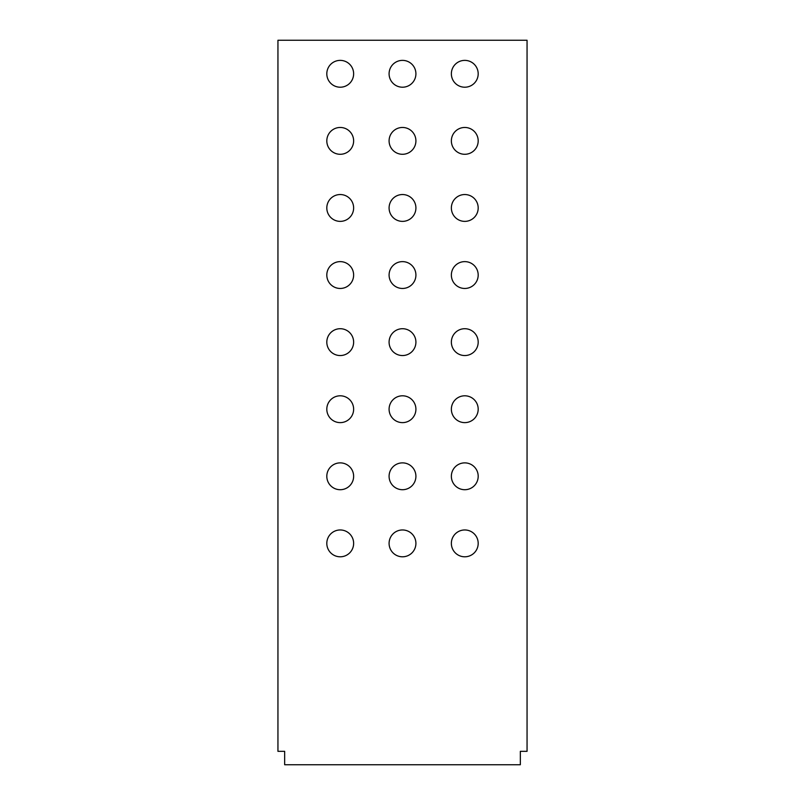 <?xml version="1.0" encoding="UTF-8"?>
<svg xmlns="http://www.w3.org/2000/svg" width="805" height="805" viewBox="0 0 805 805"><rect width="100%" height="100%" fill="white"/><g stroke="black" fill="none" stroke-linecap="round" stroke-linejoin="round"><path stroke-width="1.21" d="M527.054 751.337L520.342 751.337L527.054 751.337L527.054 40.25L277.946 40.25L277.946 751.337L284.658 751.337L277.946 751.337M464.777 529.962A13.413 13.413 0 0 0 451.364 543.375A13.413 13.413 0 0 0 464.777 556.798A13.413 13.413 0 0 0 478.19 543.375A13.413 13.413 0 0 0 464.777 529.962M340.223 529.962A13.413 13.413 0 0 0 326.81 543.375A13.413 13.413 0 0 0 340.223 556.798A13.413 13.413 0 0 0 353.637 543.375A13.413 13.413 0 0 0 340.223 529.962M402.5 529.962A13.413 13.413 0 0 0 389.087 543.375A13.413 13.413 0 0 0 402.5 556.798A13.413 13.413 0 0 0 415.913 543.375A13.413 13.413 0 0 0 402.5 529.962M464.777 462.875A13.413 13.413 0 0 0 451.364 476.298A13.413 13.413 0 0 0 464.777 489.712A13.413 13.413 0 0 0 478.19 476.298A13.413 13.413 0 0 0 464.777 462.875M340.223 462.875A13.413 13.413 0 0 0 326.81 476.298A13.413 13.413 0 0 0 340.223 489.712A13.413 13.413 0 0 0 353.637 476.298A13.413 13.413 0 0 0 340.223 462.875M402.5 462.875A13.413 13.413 0 0 0 389.087 476.298A13.413 13.413 0 0 0 402.5 489.712A13.413 13.413 0 0 0 415.913 476.298A13.413 13.413 0 0 0 402.5 462.875M464.777 395.798A13.413 13.413 0 0 0 451.364 409.212A13.413 13.413 0 0 0 464.777 422.625A13.413 13.413 0 0 0 478.19 409.212A13.413 13.413 0 0 0 464.777 395.798M340.223 395.798A13.413 13.413 0 0 0 326.81 409.212A13.413 13.413 0 0 0 340.223 422.625A13.413 13.413 0 0 0 353.637 409.212A13.413 13.413 0 0 0 340.223 395.798M402.5 395.798A13.413 13.413 0 0 0 389.087 409.212A13.413 13.413 0 0 0 402.5 422.625A13.413 13.413 0 0 0 415.913 409.212A13.413 13.413 0 0 0 402.5 395.798M464.777 328.712A13.413 13.413 0 0 0 451.364 342.125A13.413 13.413 0 0 0 464.777 355.548A13.413 13.413 0 0 0 478.19 342.125A13.413 13.413 0 0 0 464.777 328.712M340.223 328.712A13.413 13.413 0 0 0 326.81 342.125A13.413 13.413 0 0 0 340.223 355.548A13.413 13.413 0 0 0 353.637 342.125A13.413 13.413 0 0 0 340.223 328.712M402.5 328.712A13.413 13.413 0 0 0 389.087 342.125A13.413 13.413 0 0 0 402.5 355.548A13.413 13.413 0 0 0 415.913 342.125A13.413 13.413 0 0 0 402.5 328.712M464.777 261.625A13.413 13.413 0 0 0 451.364 275.048A13.413 13.413 0 0 0 464.777 288.462A13.413 13.413 0 0 0 478.19 275.048A13.413 13.413 0 0 0 464.777 261.625M340.223 261.625A13.413 13.413 0 0 0 326.81 275.048A13.413 13.413 0 0 0 340.223 288.462A13.413 13.413 0 0 0 353.637 275.048A13.413 13.413 0 0 0 340.223 261.625M402.5 261.625A13.413 13.413 0 0 0 389.087 275.048A13.413 13.413 0 0 0 402.5 288.462A13.413 13.413 0 0 0 415.913 275.048A13.413 13.413 0 0 0 402.5 261.625M464.777 194.538A13.413 13.413 0 0 0 451.364 207.962A13.413 13.413 0 0 0 464.777 221.375A13.413 13.413 0 0 0 478.19 207.962A13.413 13.413 0 0 0 464.777 194.538M340.223 194.538A13.413 13.413 0 0 0 326.81 207.962A13.413 13.413 0 0 0 340.223 221.375A13.413 13.413 0 0 0 353.637 207.962A13.413 13.413 0 0 0 340.223 194.538M402.5 194.538A13.413 13.413 0 0 0 389.087 207.962A13.413 13.413 0 0 0 402.5 221.375A13.413 13.413 0 0 0 415.913 207.962A13.413 13.413 0 0 0 402.5 194.538M464.777 127.462A13.413 13.413 0 0 0 451.364 140.875A13.413 13.413 0 0 0 464.777 154.288A13.413 13.413 0 0 0 478.19 140.875A13.413 13.413 0 0 0 464.777 127.462M340.223 127.462A13.413 13.413 0 0 0 326.81 140.875A13.413 13.413 0 0 0 340.223 154.288A13.413 13.413 0 0 0 353.637 140.875A13.413 13.413 0 0 0 340.223 127.462M402.5 127.462A13.413 13.413 0 0 0 389.087 140.875A13.413 13.413 0 0 0 402.5 154.288A13.413 13.413 0 0 0 415.913 140.875A13.413 13.413 0 0 0 402.5 127.462M464.777 60.375A13.413 13.413 0 0 0 451.364 73.788A13.413 13.413 0 0 0 464.777 87.212A13.413 13.413 0 0 0 478.19 73.788A13.413 13.413 0 0 0 464.777 60.375M340.223 60.375A13.413 13.413 0 0 0 326.81 73.788A13.413 13.413 0 0 0 340.223 87.212A13.413 13.413 0 0 0 353.637 73.788A13.413 13.413 0 0 0 340.223 60.375M402.5 60.375A13.413 13.413 0 0 0 389.087 73.788A13.413 13.413 0 0 0 402.5 87.212A13.413 13.413 0 0 0 415.913 73.788A13.413 13.413 0 0 0 402.5 60.375M284.658 751.337L284.658 764.75L520.342 764.75L520.342 751.337"/></g></svg>
